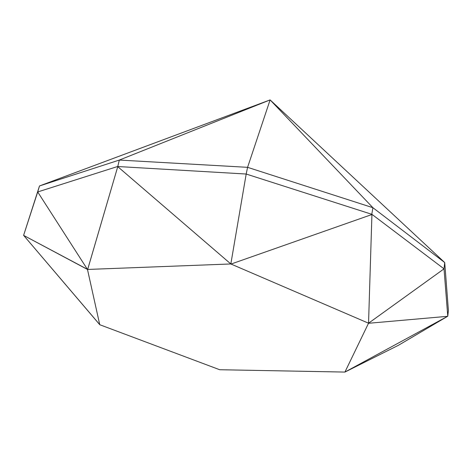 <?xml version="1.0" encoding="UTF-8"?>
<svg xmlns="http://www.w3.org/2000/svg" width="472" height="472" viewBox="0 0 472 472"><rect width="100%" height="100%" fill="white"/><g stroke="black" fill="none" stroke-linecap="round" stroke-linejoin="round"><path stroke-width="0.71" d="M87.662 269.412L117.758 166.651L87.668 269.447L23.683 235.428L87.479 269.453L99.751 324.718L23.683 235.428L99.822 324.748M371.93 214.512L368.543 323.208L231.038 264.055L371.93 214.512L368.543 323.208L444.022 268.845L444.724 262.556L270.108 99.911L247.582 167.33L246.189 174.032L371.936 214.341L444.022 268.845L447.775 316.234L448.4 310.423L444.724 262.556L372.909 207.704L247.582 167.33L119.322 160.061L39.506 185.944L23.6 235.38L37.701 191.951L117.593 166.51L246.189 174.032L230.832 263.96L117.758 166.651L230.832 263.96L87.668 269.447M371.729 214.612L372.909 207.704L270.108 99.911L119.322 160.061L117.687 166.834M270.108 99.911L39.506 185.944L37.701 191.951L87.479 269.453M230.832 263.96L231.127 264.055M447.533 316.358L398.427 345.297L344.926 372.072L368.508 323.285L447.615 316.317L344.926 372.072L447.615 316.317M99.751 324.718L219.692 369.729L344.684 372.066"/></g></svg>

